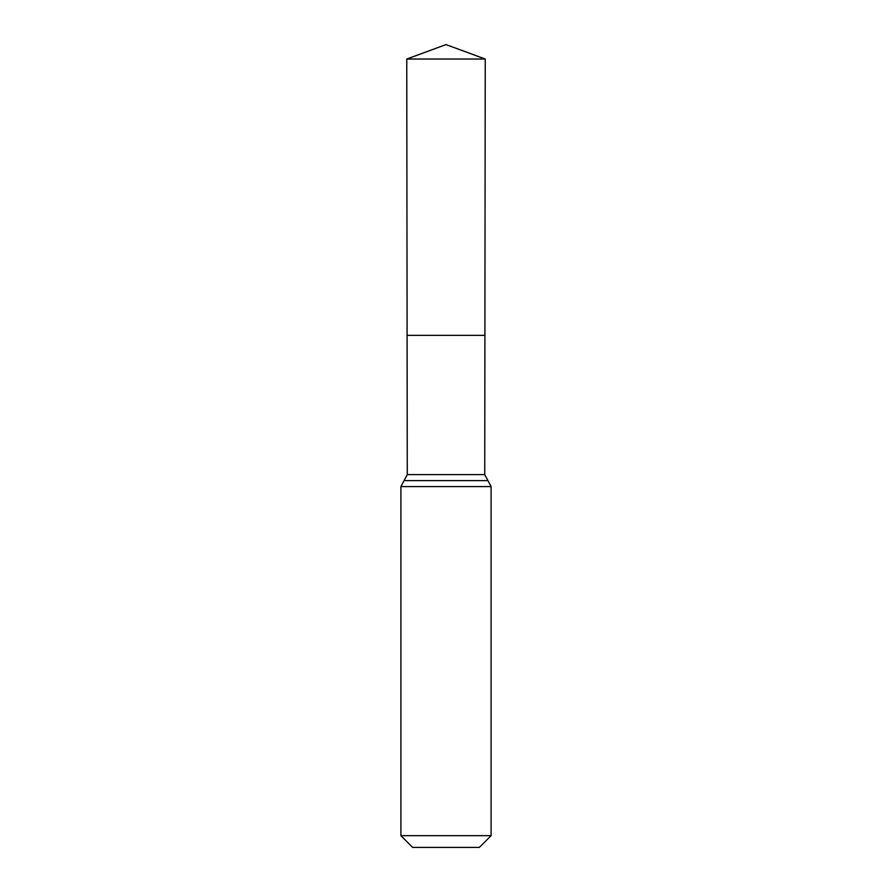 <?xml version="1.0" encoding="UTF-8"?>
<svg xmlns="http://www.w3.org/2000/svg" width="892" height="892" viewBox="0 0 892 892"><rect width="100%" height="100%" fill="white"/><g stroke="black" fill="none" stroke-linecap="round" stroke-linejoin="round"><path stroke-width="1.34" d="M400.898 835.67L491.102 835.67L479.372 847.4L412.628 847.4L400.898 835.67L400.898 486.586L407.265 474.622L484.735 474.622L485.237 59.028L406.763 59.028L446 44.6L485.237 59.028M407.265 474.622L407.098 335.347L484.902 335.347L407.098 335.347L406.763 59.028M491.102 835.67L491.102 486.586L484.735 474.622M446 335.347L484.902 335.347L485.237 59.028L446 44.6M400.898 486.586L491.102 486.586M404.076 480.61L487.924 480.61"/></g></svg>
